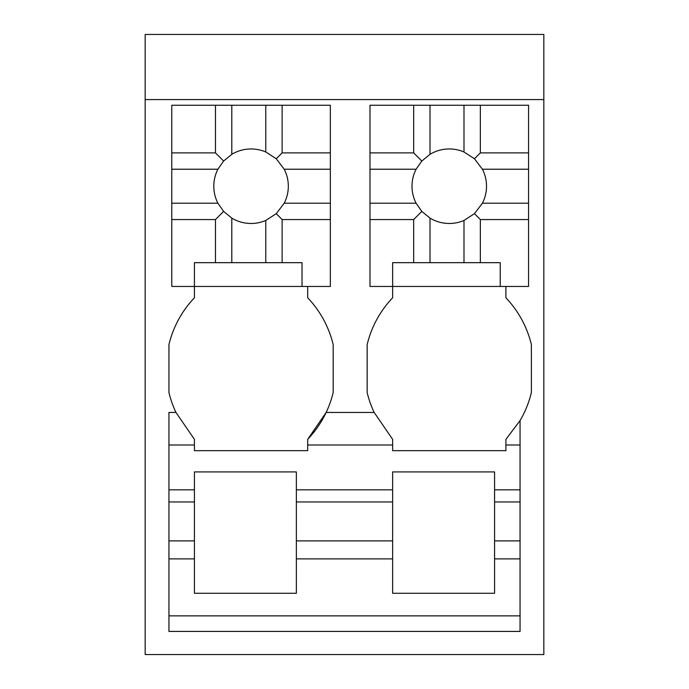 <?xml version="1.0" encoding="UTF-8"?>
<svg xmlns="http://www.w3.org/2000/svg" width="689" height="689" viewBox="0 0 689 689"><rect width="100%" height="100%" fill="white"/><g stroke="black" fill="none" stroke-linecap="round" stroke-linejoin="round"><path stroke-width="1.03" d="M145.164 99.578L145.164 654.55L543.836 654.55L543.836 99.578L145.164 99.578L145.164 34.45L543.836 34.45L543.836 99.578M369.984 152.88L413.667 152.88L413.667 105.236L369.984 105.236L369.984 286.452L392.635 286.452L392.635 297.777A102.644 102.644 0 0 0 367.151 344.629L367.151 392.515A102.67 102.67 0 0 0 374.179 412.453L392.635 439.358L392.635 450.684L505.898 450.684L505.898 439.358L520.057 420.583A102.67 102.67 0 0 0 531.383 392.515L531.383 344.629A102.644 102.644 0 0 0 505.898 297.777L505.898 286.452M520.057 420.583L520.057 631.425L168.943 631.425L168.943 412.453L175.971 412.453A102.67 102.67 0 0 1 168.943 392.515L168.943 344.629A102.644 102.644 0 0 1 194.427 297.777L194.427 262.673L215.459 262.673L215.459 219.558L223.606 211.402L231.805 218.112A37.258 37.258 0 0 0 265.782 220.446L265.782 262.673L231.805 262.673L231.805 218.112M307.69 286.452L307.69 297.777A102.644 102.644 0 0 1 333.175 344.629L333.175 392.515A102.67 102.67 0 0 1 326.147 412.453L374.179 412.453M168.943 615.863L520.057 615.863M175.971 412.453L194.427 439.358L194.427 444.999L168.943 444.999M307.69 439.358A102.67 102.67 0 0 0 326.147 412.453L307.69 439.358L307.69 450.684L194.427 450.684L194.427 444.999M392.635 444.999L307.69 444.999M168.943 489.827L194.427 489.827L194.427 471.922L296.365 471.922L296.365 558.882L392.635 558.882L392.635 593.281L494.573 593.281L494.573 558.882L520.057 558.882M296.365 558.882L296.365 593.281L194.427 593.281L194.427 558.882L168.943 558.882M168.943 540.882L194.427 540.882L194.427 558.882M168.943 501.962L194.427 501.962L194.427 540.882M194.427 489.827L194.427 501.962M296.365 489.827L392.635 489.827L392.635 558.882M520.057 489.827L494.573 489.827L494.573 471.922L392.635 471.922L392.635 489.827M296.365 540.882L392.635 540.882M296.365 501.962L392.635 501.962M520.057 444.999L505.898 444.999M494.573 489.827L494.573 501.962L520.057 501.962M494.573 501.962L494.573 540.882L520.057 540.882M494.573 540.882L494.573 558.882M215.459 262.673L231.805 262.673M282.128 262.673L282.128 219.558L330.341 219.558L330.341 286.452L302.023 286.452L302.023 262.673L265.782 262.673M282.128 219.558L276.246 213.668L265.782 220.446M265.782 151.993A37.258 37.258 0 0 0 231.805 154.319L231.805 105.236L265.782 105.236L265.782 151.993L276.246 158.763L284.221 169.227L330.341 169.227L330.341 219.558M276.246 213.676L284.221 203.212A37.258 37.258 0 0 0 284.221 169.227M223.606 211.402L217.905 203.212A37.258 37.258 0 0 1 217.905 169.227L223.606 161.028L231.805 154.319M171.776 152.88L215.459 152.88L215.459 105.236L171.776 105.236L171.776 203.212L217.905 203.212M171.776 203.212L171.776 219.558L215.459 219.558M171.776 219.558L171.776 286.452L302.023 286.452M284.221 203.212L330.341 203.212M282.128 152.88L330.341 152.88L330.341 105.236L282.128 105.236L282.128 152.88L276.246 158.763M282.128 105.236L265.782 105.236M330.341 152.88L330.341 169.227M171.776 169.227L217.905 169.227M215.459 152.88L223.606 161.028M215.459 105.236L231.805 105.236M430.014 262.673L430.014 218.112A37.258 37.258 0 0 0 463.99 220.446L463.99 262.673L413.667 262.673L413.667 219.558L421.814 211.402L430.014 218.112M480.336 262.673L480.336 219.558L528.549 219.558L528.549 286.452L500.231 286.452L500.231 262.673L463.99 262.673M500.231 286.452L392.635 286.452L392.635 262.673L413.667 262.673M480.336 219.558L474.454 213.668L463.99 220.446M463.99 151.993A37.258 37.258 0 0 0 430.014 154.319L430.014 105.236L463.99 105.236L463.99 151.993L474.454 158.763L482.421 169.227L528.549 169.227L528.549 219.558M474.454 213.676L482.421 203.212A37.258 37.258 0 0 0 482.421 169.227M421.814 211.402L416.104 203.212A37.258 37.258 0 0 1 416.104 169.227L421.814 161.028L430.014 154.319M369.984 203.212L416.104 203.212M369.984 219.558L413.667 219.558M482.421 203.212L528.549 203.212M480.336 152.88L528.549 152.88L528.549 105.236L480.336 105.236L480.336 152.88L474.454 158.763M480.336 105.236L463.99 105.236M528.549 152.88L528.549 169.227M369.984 169.227L416.104 169.227M413.667 152.88L421.814 161.028M413.667 105.236L430.014 105.236"/></g></svg>

